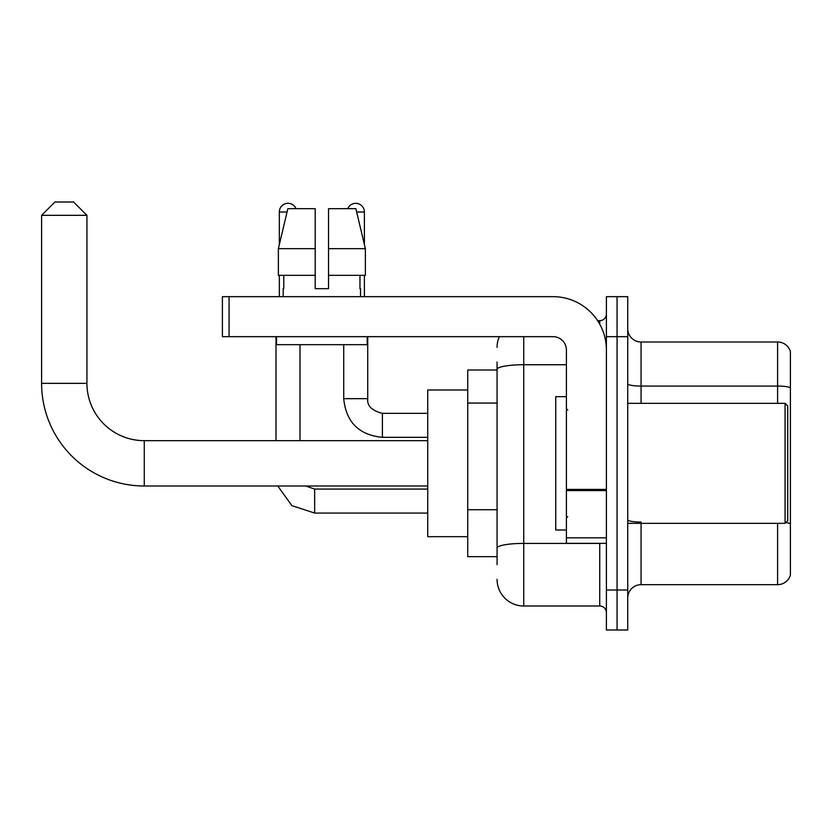 <?xml version="1.0" encoding="UTF-8"?>
<svg xmlns="http://www.w3.org/2000/svg" width="832" height="832" viewBox="0 0 832 832"><rect width="100%" height="100%" fill="white"/><g stroke="black" fill="none" stroke-linecap="round" stroke-linejoin="round"><path stroke-width="1.25" d="M497.068 370.001L467.73 370.001L467.73 556.67L497.068 556.67M497.068 564.668L497.068 362.003M606.403 590.002L606.403 630.001L617.063 630.001L617.063 590.002L617.063 630.001L627.734 630.001L627.734 590.002L617.063 590.002L617.063 336.669L617.063 590.002L606.403 590.002L606.403 336.669L617.063 336.669L617.063 296.67L617.063 336.669L627.734 336.669L627.734 590.002M627.734 336.669L627.734 296.67L606.403 296.67L606.403 336.669M523.734 336.669L523.734 605.998L599.737 605.998L599.737 543.338M597.605 320.663L599.737 320.663A6.666 6.666 0 0 0 606.403 313.997M497.068 395.054L497.068 369.366A26.666 4.628 180 0 1 523.734 364.738L566.405 364.738M606.403 612.664A6.666 6.666 0 0 0 599.737 605.998M497.068 347.329A26.666 26.666 0 0 1 499.294 336.669M523.734 605.998A26.666 26.666 0 0 1 497.068 579.332M627.734 598A13.333 13.333 0 0 1 641.066 584.667L777.598 584.667L777.598 523.338M790.4 351.603A13.333 13.333 0 0 0 777.598 342.004A13.333 13.333 0 0 1 790.4 351.603L790.4 575.068A13.333 13.333 0 0 1 777.598 584.667M790.4 387.743A13.333 2.319 180 0 0 777.598 386.069L777.598 342.004L641.066 342.004A13.333 13.333 0 0 1 627.734 328.671A13.333 13.333 0 0 0 641.066 342.004L641.066 403.333M328.536 288.662L315.203 288.662L328.536 288.662L315.203 288.662L328.536 288.662L328.536 208.666L355.888 208.666L365.362 248.664L365.362 275.33L328.536 275.33M347.734 208.666A8.663 8.663 0 0 1 364.395 212.004L364.395 244.608L365.362 248.664L328.536 248.664M315.203 248.664L315.203 275.33L278.377 275.33L278.377 248.664L287.851 208.666L315.203 208.666L315.203 248.664L278.377 248.664L279.334 244.608L279.334 212.004L287.05 212.004M427.731 486.002L144.269 486.002A102.669 102.669 0 0 1 41.6 383.334L41.6 215.332L54.933 201.999L73.601 201.999L86.934 215.332L41.6 215.332M144.269 486.002L144.269 440.669A57.335 57.335 0 0 1 86.934 383.334L86.934 215.332M467.73 390L427.731 390L427.731 536.671L467.73 536.671M279.334 212.004A8.663 8.663 0 0 1 296.005 208.666M299.998 440.669L299.998 344.666M275.995 440.669L275.995 336.669M279.334 275.33L279.334 296.67M364.395 275.33L364.395 296.67M606.403 543.338L566.405 543.338L566.405 489.414L606.403 489.414M606.403 350.002A53.331 53.331 0 0 0 553.062 296.67L229.07 296.67L229.07 336.669L553.062 336.669A13.333 13.333 0 0 1 566.405 350.002L566.405 489.414M229.07 336.669L222.404 336.669L222.404 296.67L229.07 296.67M283.202 288.662L283.774 288.662L283.202 288.662L283.202 296.67M360.537 288.662L359.954 288.662L360.537 288.662L360.537 296.67M359.954 275.33L359.954 288.662M315.203 275.33L315.203 288.662M283.774 288.662L283.774 275.33M276.536 336.669L276.536 344.666L367.203 344.666L367.203 336.669M365.362 275.33L365.362 248.664L355.888 208.666M287.851 208.666L278.377 248.664M785.065 403.333L787.738 405.995L787.738 520.666L785.065 523.338L785.065 403.333L627.734 403.333M566.405 396.666L555.734 396.666L555.734 530.005L566.405 530.005M497.068 403.052L467.73 403.052M497.068 509.725L467.73 509.725M602.046 543.338A6.666 1.154 0 0 1 599.737 543.41L523.734 543.41A26.666 4.628 180 0 0 497.068 548.038M599.737 324.178L599.737 320.663M641.066 523.338L641.066 584.667M777.598 403.333L777.598 386.069L641.066 386.069A13.333 2.319 0 0 1 627.734 383.76M790.4 523.744A13.333 2.319 180 0 0 785.834 522.569M641.066 522.07A13.333 2.319 -0 0 1 627.734 519.761M41.6 383.334L86.934 383.334M314.662 489.091L314.662 513.063L291.876 505.638L277.784 486.002L291.876 505.638L314.662 513.063L427.731 513.063M367.734 336.669L367.734 398.663C366.922 405.777 371.81 410.665 382.398 413.338C371.81 410.665 366.922 405.777 367.734 398.663C366.922 405.777 371.81 410.665 382.398 413.338L382.398 437.33C358.946 435.011 346.05 422.126 343.73 398.663L367.713 398.663M356.678 212.004L364.395 212.004M606.403 490.578L566.405 490.578M566.405 537.826L606.403 537.826M427.731 440.669L144.269 440.669M305.687 486.002L314.662 489.07L305.687 486.002M427.731 489.07L314.662 489.07M343.73 398.663C346.05 422.126 358.946 435.011 382.398 437.33C358.946 435.011 346.05 422.126 343.73 398.663L343.73 344.666M427.731 437.33L382.398 437.33M427.731 413.338L382.398 413.338M627.734 523.338L785.065 523.338M567.736 409.999L566.405 408.668M567.736 516.662L566.405 518.003"/></g></svg>
